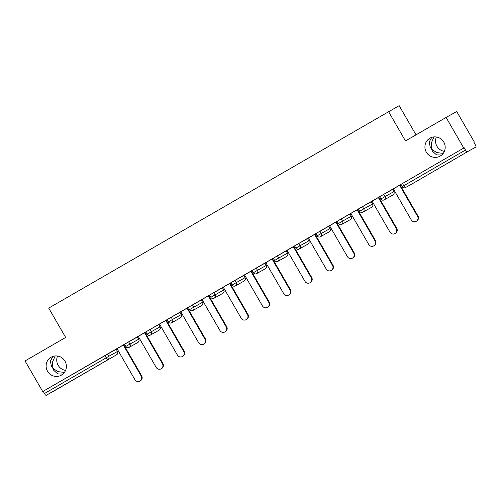 <?xml version="1.0" encoding="UTF-8"?>
<svg xmlns="http://www.w3.org/2000/svg" width="501" height="501" viewBox="0 0 501 501"><rect width="100%" height="100%" fill="white"/><g stroke="black" fill="none" stroke-linecap="round" stroke-linejoin="round"><path stroke-width="0.75" d="M64.422 372.437L57.884 371.617L52.843 368.26L53.757 370.345L57.715 373.915L62.888 374.09M64.973 361.14A10.327 10.076 60.8 0 1 61.297 375.199A10.327 10.076 60.8 0 1 47.532 371.228A10.327 10.076 60.8 0 1 51.215 357.175A10.327 10.076 60.8 0 1 64.973 361.14M65.581 370.402A10.327 10.076 60.8 0 1 57.546 356.029M443.222 153.387L436.684 152.567L431.643 149.21L432.557 151.296L436.515 154.865L441.688 155.041M443.773 142.09A10.327 10.076 60.8 0 1 440.097 156.149A10.327 10.076 60.8 0 1 426.332 152.179A10.327 10.076 60.8 0 1 430.015 138.126A10.327 10.076 60.8 0 1 443.773 142.09M444.381 151.352A10.327 10.076 60.8 0 1 436.346 136.98M452.428 160.527L441.506 166.795L452.428 160.527M73.628 379.576L62.706 385.845L73.628 379.576M416.018 134.844L399.159 105.655L48.716 308.109L65.656 337.449L25.05 360.933L42.717 391.531L463.757 148.058L446.09 117.453L456.712 111.516L474.378 142.115L473.915 142.378L474.378 142.115M116.238 349.222L117.059 348.746M123.791 344.851L124.611 344.375M124.586 344.212L138.314 336.453M145.046 332.564L145.866 332.088M158.748 324.635L159.575 324.16M166.301 320.271L167.127 319.795M180.003 312.342L180.83 311.866M187.556 307.977L188.382 307.501M201.258 300.055L202.085 299.579M208.817 295.684L209.637 295.208M209.612 295.039L223.34 287.286M230.072 283.391L230.892 282.915M230.867 282.752L244.601 274.993M251.327 271.104L252.153 270.628M265.029 263.175L265.856 262.699M272.582 258.81L273.408 258.334M273.377 258.165L287.111 250.406M293.837 246.517L294.663 246.041M307.545 238.595L308.365 238.119M315.098 234.224L315.918 233.748M328.8 226.302L329.627 225.826M336.353 221.937L337.179 221.455M350.055 214.008L350.882 213.532M357.608 209.643L358.434 209.167M358.403 208.998L372.137 201.239M378.862 197.35L379.689 196.874M392.571 189.428L393.391 188.946M400.124 185.057L400.944 184.581M400.919 184.412L402.497 183.491L403.787 185.727L465.51 150.031A2.417 0.532 60 0 0 467.189 151.872L475.95 146.968A2.417 0.532 60 0 0 475.205 144.614L473.915 142.378M402.497 183.491L463.757 148.058M465.51 150.031L464.22 147.795M54.91 390.448L116.633 354.752L54.91 390.442A2.417 0.532 -120 0 1 54.91 390.448L46.148 395.345A2.417 0.532 -120 0 1 44.47 393.51L43.18 391.275L42.717 391.531M388.544 111.591L405.484 140.938L446.09 117.453M400.9 184.5L390.01 190.8L393.354 188.877L411.258 219.889A3.714 3.62 -119.2 0 0 416.199 221.317A3.714 3.62 -119.2 0 0 417.527 216.263L399.616 185.245M417.527 216.263L417.991 216.006L400.074 184.982L400.906 184.512M43.18 391.275L116.176 349.235L117.522 351.445L116.176 349.235M158.692 324.654L159.982 326.89L158.692 324.654L149.931 329.552L151.221 331.787L159.982 326.89A2.417 2.361 -119.2 0 1 159.149 330.165A2.417 2.361 60.8 0 1 159.118 330.184A2.417 2.361 60.8 0 1 159.086 330.197M145.841 331.919L149.931 329.552M179.947 312.361L181.287 314.572L179.947 312.361L171.185 317.265L172.476 319.5L181.237 314.597A2.417 2.361 -119.2 0 1 180.404 317.878A2.417 2.361 60.8 0 1 180.373 317.891A2.417 2.361 60.8 0 1 180.347 317.91M167.096 319.625L171.185 317.265M201.202 300.068L202.548 302.278L201.202 300.068L192.44 304.971L193.73 307.207L202.492 302.303A2.417 2.361 -119.2 0 1 201.659 305.585A2.417 2.361 60.8 0 1 201.627 305.597A2.417 2.361 60.8 0 1 201.602 305.616M188.351 307.332L192.44 304.971M264.973 263.194L266.313 265.398L264.973 263.194L256.211 268.091L257.501 270.327L266.263 265.43A2.417 2.361 -119.2 0 1 265.43 268.705A2.417 2.361 60.8 0 1 265.373 268.736M252.122 270.459L256.211 268.091M307.482 238.608L308.829 240.818L307.482 238.608L298.721 243.511L300.011 245.747L308.773 240.843A2.417 2.361 -119.2 0 1 307.94 244.125A2.417 2.361 60.8 0 1 307.883 244.156M294.638 245.872L298.721 243.511M328.744 226.32L330.034 228.556L328.744 226.32L319.982 231.218L321.273 233.453L330.034 228.556A2.417 2.361 -119.2 0 1 329.195 231.831A2.417 2.361 60.8 0 1 329.17 231.85A2.417 2.361 60.8 0 1 329.138 231.863M315.893 233.579L319.982 231.218M349.999 214.027L351.289 216.263L349.999 214.027L341.237 218.924L342.527 221.16L351.289 216.263A2.417 2.361 -119.2 0 1 350.456 219.538A2.417 2.361 60.8 0 1 350.399 219.57M337.148 221.292L341.237 218.924M392.508 189.441L393.855 191.651L392.508 189.441L383.747 194.344L385.037 196.58L393.799 191.676A2.417 2.361 -119.2 0 1 392.966 194.958A2.417 2.361 60.8 0 1 392.909 194.989M379.658 196.705L383.747 194.344M372.093 201.164L390.003 232.182A3.714 3.62 -119.2 0 0 394.945 233.61A3.714 3.62 -119.2 0 0 396.266 228.556L396.736 228.299L378.819 197.269L379.645 196.799L372.093 201.17M358.39 209.086L347.494 215.386L350.838 213.464L368.742 244.475A3.714 3.62 -119.2 0 0 373.69 245.903A3.714 3.62 -119.2 0 0 375.011 240.849L357.1 209.831M375.011 240.849L375.474 240.593L357.564 209.562L358.39 209.092M329.577 225.744L347.487 256.769A3.714 3.62 -119.2 0 0 352.435 258.19A3.714 3.62 -119.2 0 0 353.756 253.143L354.22 252.88L336.309 221.855L337.135 221.386L329.583 225.751M315.054 234.155L304.984 239.966L308.328 238.044L326.232 269.056A3.714 3.62 -119.2 0 0 331.18 270.484A3.714 3.62 -119.2 0 0 332.501 265.436L314.59 234.412M293.799 246.448L283.729 252.26L287.067 250.337L304.977 281.349A3.714 3.62 -119.2 0 0 309.919 282.777A3.714 3.62 -119.2 0 0 311.24 277.723L293.335 246.705M289.985 290.016L290.448 289.76L272.538 258.729L273.364 258.259L262.468 264.553L265.812 262.63L283.716 293.642A3.714 3.62 -119.2 0 0 288.664 295.07A3.714 3.62 -119.2 0 0 289.985 290.016L272.074 258.998M251.283 271.028L241.213 276.846L244.557 274.917L262.461 305.936A3.714 3.62 -119.2 0 0 267.409 307.363A3.714 3.62 -119.2 0 0 268.73 302.31L250.819 271.291M230.848 282.84L219.958 289.133L223.302 287.211L241.206 318.229A3.714 3.62 -119.2 0 0 246.154 319.651A3.714 3.62 -119.2 0 0 247.475 314.603L229.564 283.579M247.475 314.603L247.939 314.34L230.022 283.315L230.855 282.846M209.593 295.133L198.703 301.427L202.041 299.504L219.952 330.516A3.714 3.62 -119.2 0 0 224.893 331.944A3.714 3.62 -119.2 0 0 226.22 326.896L208.31 295.872M226.22 326.896L226.684 326.633L208.767 295.609L209.593 295.139M187.518 307.908L180.786 311.797M167.077 319.713L156.187 326.013L159.531 324.091L177.435 355.103A3.714 3.62 -119.2 0 0 182.383 356.53A3.714 3.62 -119.2 0 0 183.704 351.477L165.793 320.458M183.704 351.477L184.168 351.22L166.257 320.189L167.083 319.719M138.27 336.371L156.18 367.396A3.714 3.62 -119.2 0 0 161.128 368.824A3.714 3.62 -119.2 0 0 162.449 363.77L162.913 363.507L145.002 332.482L145.829 332.013L138.276 336.378M141.194 376.063L141.658 375.8L123.741 344.776L124.574 344.306L113.677 350.594L117.021 348.671L134.926 379.689A3.714 3.62 -119.2 0 0 139.867 381.111A3.714 3.62 -119.2 0 0 141.194 376.063L123.284 345.039M431.787 137.349L429.175 141.977L430.284 147.363L431.643 149.21L431.298 143.042L434.01 136.905M52.987 356.399L50.376 361.027L51.484 366.413L52.843 368.26L52.492 362.091L55.21 355.954M417.991 216.006A3.714 3.62 60.8 0 1 416.669 221.054L416.199 221.317M396.736 228.299A3.714 3.62 60.8 0 1 395.408 233.347L394.945 233.61M396.266 228.556L378.361 197.538M375.474 240.593A3.714 3.62 60.8 0 1 374.153 245.64L373.69 245.903M354.22 252.88A3.714 3.62 60.8 0 1 352.898 257.934L352.435 258.19M353.756 253.143L335.845 222.118M332.501 265.436L332.965 265.173A3.714 3.62 60.8 0 1 331.643 270.227L331.18 270.484M332.965 265.173L315.048 234.149M311.24 277.723L311.71 277.466A3.714 3.62 60.8 0 1 310.382 282.514L309.919 282.777M311.71 277.466L293.793 246.442M290.448 289.76A3.714 3.62 60.8 0 1 289.127 294.807L288.664 295.07M268.73 302.31L269.194 302.053A3.714 3.62 60.8 0 1 267.872 307.1L267.409 307.363M269.194 302.053L251.283 271.022M247.939 314.34A3.714 3.62 60.8 0 1 246.617 319.394L246.154 319.651M226.684 326.633A3.714 3.62 60.8 0 1 225.362 331.687L224.893 331.944M180.786 311.791L198.69 342.809A3.714 3.62 -119.2 0 0 203.638 344.237A3.714 3.62 -119.2 0 0 204.959 339.183L187.048 308.165M204.959 339.183L205.423 338.927A3.714 3.62 60.8 0 1 204.101 343.974L203.638 344.237M205.423 338.927L187.512 307.902M184.168 351.22A3.714 3.62 60.8 0 1 182.846 356.267L182.383 356.53M162.913 363.507A3.714 3.62 60.8 0 1 161.591 368.561L161.128 368.824M162.449 363.77L144.538 332.752M141.658 375.8A3.714 3.62 60.8 0 1 140.336 380.854L139.867 381.111M467.189 151.872L414.227 182.665A2.417 0.532 60 0 0 414.227 182.665L414.227 182.665A2.417 2.361 60.8 0 1 414.164 182.696M400.863 184.443L402.159 186.679L403.787 185.727A2.417 0.532 60 0 0 405.459 187.562A2.417 2.361 60.8 0 1 405.434 187.581L414.195 182.677A2.417 2.417 0 0 0 414.227 182.665M107.414 354.138L108.704 356.374L117.466 351.47A2.417 2.361 -119.2 0 1 116.633 354.752L46.148 395.345M44.47 393.51L106.199 357.814L104.909 355.578M107.872 359.649A2.417 0.532 -120 0 1 106.199 357.814L108.704 356.374A2.417 2.361 -119.2 0 1 107.872 359.649M384.179 199.874A2.417 2.361 60.8 0 0 384.204 199.855A2.417 2.361 -119.2 0 0 385.037 196.58L380.898 198.972A2.417 2.417 0 0 0 384.179 199.874L392.941 194.97A2.417 2.417 0 0 0 393.855 191.651M362.492 206.631L363.782 208.867L372.544 203.97L371.254 201.734M277.466 255.804L278.756 258.04L287.518 253.137L286.228 250.901M234.956 280.385L236.247 282.62L245.008 277.723L243.718 275.487M213.695 292.678L214.985 294.914L223.747 290.016L222.457 287.781M128.669 341.845L129.966 344.081L138.727 339.183L137.431 336.948M371.304 201.703L372.544 203.97A2.417 2.361 -119.2 0 1 371.711 207.245A2.417 2.361 60.8 0 1 371.654 207.282M362.918 212.161A2.417 2.361 60.8 0 0 362.949 212.148A2.417 2.361 -119.2 0 0 363.782 208.867L359.643 211.259A2.417 2.417 0 0 0 362.918 212.161L371.679 207.264A2.417 2.417 0 0 0 372.594 203.938M341.663 224.454A2.417 2.361 60.8 0 0 341.695 224.442A2.417 2.361 -119.2 0 0 342.527 221.16L338.388 223.552A2.417 2.417 0 0 0 341.663 224.454L350.424 219.557A2.417 2.417 0 0 0 351.339 216.232M320.408 236.748A2.417 2.361 60.8 0 0 320.433 236.729A2.417 2.361 -119.2 0 0 321.273 233.453L317.133 235.846A2.417 2.417 0 0 0 320.408 236.748L329.17 231.85A2.417 2.417 0 0 0 330.084 228.525M299.153 249.041A2.417 2.361 60.8 0 0 299.178 249.022A2.417 2.361 -119.2 0 0 300.011 245.747L295.872 248.139A2.417 2.417 0 0 0 299.153 249.041L307.915 244.137A2.417 2.417 0 0 0 308.829 240.818M286.278 250.876L287.518 253.137A2.417 2.361 -119.2 0 1 286.685 256.418A2.417 2.361 60.8 0 1 286.653 256.431A2.417 2.361 60.8 0 1 286.628 256.449M277.892 261.334A2.417 2.361 60.8 0 0 277.923 261.315A2.417 2.361 -119.2 0 0 278.756 258.04L274.617 260.432A2.417 2.417 0 0 0 277.892 261.334L286.653 256.431A2.417 2.417 0 0 0 287.568 253.111M256.637 273.621A2.417 2.361 60.8 0 0 256.669 273.609A2.417 2.361 -119.2 0 0 257.501 270.327L253.362 272.719A2.417 2.417 0 0 0 256.637 273.621L265.398 268.724A2.417 2.417 0 0 0 266.313 265.398M243.768 275.456L245.008 277.723A2.417 2.361 -119.2 0 1 244.175 280.998A2.417 2.361 60.8 0 1 244.144 281.017A2.417 2.361 60.8 0 1 244.112 281.03M235.382 285.914A2.417 2.361 60.8 0 0 235.414 285.902A2.417 2.361 -119.2 0 0 236.247 282.62L232.107 285.013A2.417 2.417 0 0 0 235.382 285.914L244.144 281.017A2.417 2.417 0 0 0 245.058 277.692M222.513 287.749L223.747 290.016A2.417 2.361 -119.2 0 1 222.914 293.292A2.417 2.361 60.8 0 1 222.889 293.31A2.417 2.361 60.8 0 1 222.857 293.323M214.127 298.208A2.417 2.361 60.8 0 0 214.152 298.189A2.417 2.361 -119.2 0 0 214.985 294.914L210.846 297.306A2.417 2.417 0 0 0 214.127 298.208L222.889 293.31A2.417 2.417 0 0 0 223.803 289.985M192.898 310.482A2.417 2.361 -119.2 0 0 193.73 307.207L189.591 309.599A2.417 2.417 0 0 0 192.872 310.501A2.417 2.361 60.8 0 1 192.872 310.501L201.627 305.597A2.417 2.417 0 0 0 201.659 305.585A2.417 2.417 0 0 0 202.548 302.278M171.611 322.794A2.417 2.361 60.8 0 0 171.643 322.776A2.417 2.361 -119.2 0 0 172.476 319.5L168.336 321.892A2.417 2.417 0 0 0 171.611 322.794L180.373 317.891A2.417 2.417 0 0 0 181.287 314.572M150.356 335.081A2.417 2.361 60.8 0 0 150.388 335.069A2.417 2.361 -119.2 0 0 151.221 331.787L147.081 334.18A2.417 2.417 0 0 0 150.356 335.081L159.118 330.184A2.417 2.417 0 0 0 160.032 326.859M137.487 336.916L138.727 339.183A2.417 2.361 -119.2 0 1 137.888 342.459A2.417 2.361 60.8 0 1 137.863 342.477A2.417 2.361 60.8 0 1 137.831 342.49M129.101 347.375A2.417 2.361 60.8 0 0 129.126 347.362A2.417 2.361 -119.2 0 0 129.966 344.081L125.82 346.473A2.417 2.417 0 0 0 129.101 347.375L137.863 342.477A2.417 2.417 0 0 0 138.777 339.152M402.159 186.679A2.417 2.417 0 0 0 405.434 187.581M379.608 196.736L380.898 198.972M358.353 209.023L359.643 211.259M337.098 221.317L338.388 223.552M315.837 233.61L317.133 235.846M294.582 245.903L295.872 248.139M273.327 258.197L274.617 260.432M252.072 270.484L253.362 272.719M230.817 282.777L232.107 285.013M209.556 295.07L210.846 297.306M188.301 307.363L189.591 309.599M167.046 319.657L168.336 321.892M145.791 331.944L147.081 334.18M124.53 344.237L125.82 346.473M116.633 354.752A2.417 2.417 0 0 0 117.522 351.445"/></g></svg>
